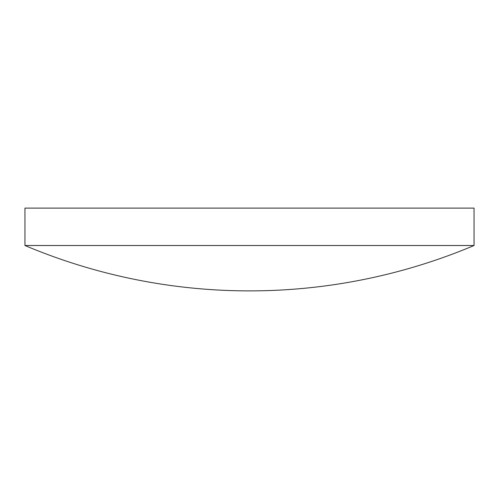 <?xml version="1.0" encoding="UTF-8"?>
<svg xmlns="http://www.w3.org/2000/svg" width="499" height="499" viewBox="0 0 499 499"><rect width="100%" height="100%" fill="white"/><g stroke="black" fill="none" stroke-linecap="round" stroke-linejoin="round"><path stroke-width="0.75" d="M474.05 245.514L474.05 208.108L24.95 208.108L24.95 245.514A578.291 578.291 0 0 0 474.05 245.514L24.95 245.514"/></g></svg>

